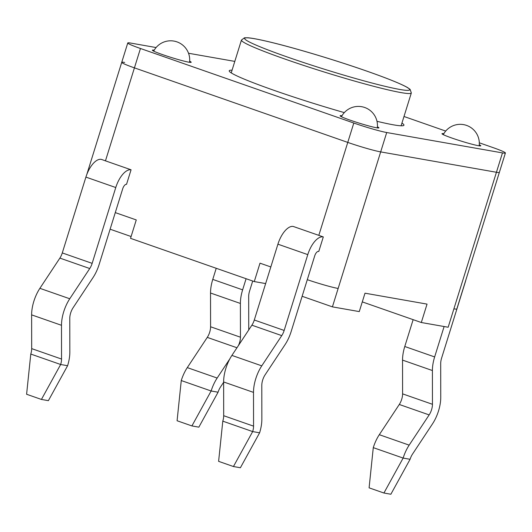 <?xml version="1.0" encoding="UTF-8"?>
<svg xmlns="http://www.w3.org/2000/svg" width="532" height="532" viewBox="0 0 532 532"><rect width="100%" height="100%" fill="white"/><g stroke="black" fill="none" stroke-linecap="round" stroke-linejoin="round"><path stroke-width="0.8" d="M479.312 142.802L492.705 147.484A25.416 1.682 -162.7 0 1 505.4 153.003A25.416 1.682 -162.7 0 1 502.467 152.903L496.436 172.268A25.416 1.682 17.3 0 0 499.368 172.375A25.416 1.682 -162.7 0 1 496.436 172.268L380.679 151.899A25.416 1.682 -162.7 0 1 347.768 142.403L134.423 67.863A25.416 1.682 -162.7 0 1 121.728 62.344A25.416 1.682 -162.7 0 1 124.661 62.444M502.467 152.903L386.711 132.528A25.416 1.682 -162.7 0 1 353.807 123.032L347.768 142.403A25.416 1.682 17.3 0 0 380.679 151.899L496.436 172.268L453.896 308.839A25.416 1.682 17.3 0 0 456.828 308.946L505.4 153.003M307.303 279.686A25.416 1.682 17.3 0 0 338.146 288.464L332.414 306.864L359.266 311.592L364.999 293.192L427.043 304.111L421.311 322.512L448.163 327.24L453.896 308.839M318.774 251.47L323.31 236.926L293.205 226.439A20.336 9.303 -70.7 0 0 277.917 244.181L254.296 320.011A10.168 4.655 109.3 0 1 251.889 325.185L231.899 355.416A25.416 11.631 -70.7 0 0 223.633 381.956L223.693 415.705A10.168 4.655 109.3 0 1 222.795 421.151L218.612 461.344L233.442 466.531L252.667 431.585L259.609 432.809L240.391 467.748L233.442 466.531M318.808 235.383L347.768 142.403L134.423 67.863L105.462 160.844L131.065 169.788L126.536 184.318A5.081 2.328 109.3 0 0 122.712 188.754L99.098 264.584A25.416 11.631 -70.7 0 1 93.073 277.518L73.09 307.749A10.168 4.655 109.3 0 0 69.778 318.362L69.838 352.118A25.416 11.631 -70.7 0 1 67.597 365.717L48.379 400.663L41.429 399.439L60.655 364.5L67.597 365.717M115.284 212.607L136.265 219.935L130.533 238.336L254.269 281.574L265.648 283.576M270.821 266.951L260.002 263.167L254.269 281.574M105.476 160.85L101.432 159.4M413.138 319.659L404.779 346.498A25.416 11.631 109.3 0 0 402.538 360.104L402.591 393.86A10.168 4.655 -70.7 0 1 399.286 404.473L379.303 434.697A25.416 11.631 109.3 0 0 373.278 447.638L369.095 487.837L383.924 493.018L403.143 458.072L410.086 459.296L390.867 494.241L383.924 493.018M444.114 326.528L434.644 356.932A25.416 11.631 109.3 0 0 432.403 370.538L432.456 404.293A10.168 4.655 -70.7 0 1 429.151 414.907L409.168 445.138A25.416 11.631 109.3 0 0 403.143 458.072L373.278 447.638M410.086 459.296A10.168 4.655 -70.7 0 1 412.5 454.122L432.483 423.891A25.416 11.631 109.3 0 0 440.749 397.351L440.696 363.602A10.168 4.655 -70.7 0 1 441.587 358.156L465.207 282.326A20.336 9.303 109.3 0 0 465.932 279.726M216.231 268.281L212.767 279.413A25.416 11.631 109.3 0 0 210.526 293.012L210.579 326.768A10.168 4.655 -70.7 0 1 207.274 337.388L187.291 367.612A25.416 11.631 109.3 0 0 181.266 380.546L211.131 390.987L218.073 392.21L198.855 427.149L191.912 425.926L211.131 390.987A25.416 11.631 109.3 0 1 217.156 378.046L229.857 358.834M181.266 380.546L177.083 420.746L191.912 425.926M246.097 278.715L242.632 289.847A25.416 11.631 109.3 0 0 240.391 303.453L240.444 337.208A10.168 4.655 -70.7 0 1 238.396 345.587M218.073 392.21A10.168 4.655 -70.7 0 1 220.487 387.03L223.64 382.269M248.737 329.953L248.683 296.51A10.168 4.655 -70.7 0 1 249.575 291.07L252.707 281.022M222.795 421.151L252.667 431.585A10.168 4.655 109.3 0 0 253.558 426.145L253.505 392.39A25.416 11.631 -70.7 0 1 261.771 365.85L281.754 335.619A10.168 4.655 109.3 0 0 284.161 330.445L307.782 254.622A20.336 9.303 -70.7 0 1 323.31 236.926M318.715 251.45A5.081 2.328 109.3 0 0 314.725 255.839L291.11 331.669A25.416 11.631 -70.7 0 1 285.086 344.603L265.102 374.834A10.168 4.655 109.3 0 0 261.797 385.447L261.85 419.203A25.416 11.631 -70.7 0 1 259.609 432.809M101.426 159.4A20.336 9.303 -70.7 0 0 85.905 177.096L62.284 252.926A10.168 4.655 109.3 0 1 59.877 258.1L39.887 288.324A25.416 11.631 -70.7 0 0 31.621 314.864L31.681 348.62A10.168 4.655 109.3 0 1 30.783 354.059L26.6 394.259L41.429 399.439M30.783 354.059L60.655 364.5A10.168 4.655 109.3 0 0 61.546 359.053L61.493 325.298A25.416 11.631 -70.7 0 1 69.759 298.765L89.742 268.534A10.168 4.655 109.3 0 0 92.149 263.36L115.77 187.53A20.336 9.303 -70.7 0 1 131.065 169.788M362.285 301.89L421.311 322.512M110.117 229.199L131.098 236.527M302.129 296.284L332.414 306.864M353.807 123.032L140.455 48.492A25.416 1.682 -162.7 0 1 127.766 42.972A25.416 1.682 -162.7 0 1 130.699 43.072L156.095 47.547M188.528 53.253L234.805 61.399M86.789 174.523L121.728 62.344A25.416 1.682 17.3 0 0 134.423 67.863L140.455 48.492M344.31 112.604A91.504 6.065 -162.7 0 1 274.911 90.653A91.504 6.065 -162.7 0 1 229.219 70.776A91.504 6.065 -162.7 0 1 232.065 70.177M401.939 123.085A91.504 6.065 -162.7 0 1 403.948 125.2A91.504 6.065 -162.7 0 1 376.995 121.303M189.658 61.22A20.336 1.35 -162.7 0 1 191.194 62.271A20.336 1.35 -162.7 0 1 162.519 54.596A20.336 1.35 -162.7 0 1 152.365 50.174A20.336 1.35 -162.7 0 1 154.22 50.181M377.407 126.816A20.336 1.35 -162.7 0 1 378.937 127.866A20.336 1.35 -162.7 0 1 350.262 120.192A20.336 1.35 -162.7 0 1 340.108 115.776A20.336 1.35 -162.7 0 1 341.97 115.776M479.272 144.744A20.336 1.35 -162.7 0 1 480.802 145.795A20.336 1.35 -162.7 0 1 452.127 138.12A20.336 1.35 -162.7 0 1 441.972 133.705A20.336 1.35 -162.7 0 1 443.834 133.705M403.994 116.488L445.71 131.065M338.146 288.464L386.711 132.528M434.644 356.932L404.779 346.498M432.403 370.538L402.538 360.104M432.456 404.293L402.591 393.86M429.151 414.907L399.286 404.473M409.168 445.138L379.303 434.697M212.767 279.413L242.632 289.847M210.526 293.012L240.391 303.453M210.579 326.768L240.444 337.208M207.274 337.388L236.959 347.755M187.291 367.612L217.156 378.046M253.558 426.145L223.693 415.705M253.505 392.39L223.633 381.956M261.771 365.85L231.899 355.416M281.754 335.619L251.889 325.185M284.161 330.445L254.296 320.011M307.782 254.622L277.917 244.181M31.681 348.62L61.546 359.053M31.621 314.864L61.493 325.298M39.887 288.324L69.759 298.765M59.877 258.1L89.742 268.534M62.284 252.926L92.149 263.36M85.905 177.096L115.77 187.53M241.448 40.053A88.964 5.899 17.3 0 0 324.633 72.139A88.964 5.899 17.3 0 0 411.322 92.967L410.106 89.376L407.479 87.527C401.042 83.843 387.409 78.344 366.581 71.035C337.315 60.774 298.386 49.011 273.215 42.819C261.032 39.82 252.527 38.131 247.699 37.759L244.494 37.792L241.448 40.053L231.227 72.891M366.495 71.015A86.417 5.726 -162.7 0 1 370.285 82.573A86.417 5.726 -162.7 0 1 244.64 38.676A86.417 5.726 -162.7 0 1 366.495 71.015M189.552 62.304A19.066 19.066 0 0 0 153.695 51.132M479.159 145.828A19.066 19.066 0 0 0 443.302 134.662M377.294 127.899A19.066 19.066 0 0 0 341.444 116.727M121.728 62.344L127.766 42.972M401.095 125.798L411.322 92.967"/></g></svg>
